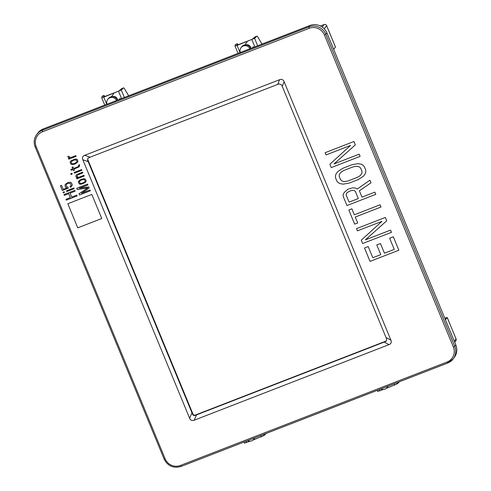 <?xml version="1.0" encoding="UTF-8"?>
<svg xmlns="http://www.w3.org/2000/svg" width="491" height="491" viewBox="0 0 491 491"><rect width="100%" height="100%" fill="white"/><g stroke="black" fill="none" stroke-linecap="round" stroke-linejoin="round"><path stroke-width="0.74" d="M128.673 95.8L124.53 88.803A2.621 0.718 69.4 0 0 123.542 87.895A2.621 0.718 69.4 0 0 123.468 87.938L121.7 88.607L118.847 91.038L104.018 96.788L103.497 96.917L104.043 95.457L102.281 96.156M104.749 96.506L104.043 95.457M102.226 96.181L101.68 97.678L103.754 97.132L121.295 90.037L124.37 97.47M123.468 87.938L121.295 90.037M116.606 100.483A5.248 5.119 -142.6 0 0 107.738 99.385A5.248 5.119 -142.6 0 0 107.013 104.202M117.423 100.164A5.248 5.119 -142.6 0 0 108.351 98.581L107.738 99.385M261.979 44.092L257.836 37.089A2.621 0.718 69.4 0 0 256.854 36.181A2.621 0.718 69.4 0 0 256.781 36.23L255.007 36.893L252.153 39.323L237.325 45.08L236.809 45.203L237.356 43.742L235.594 44.448M238.055 44.798L237.374 43.717L235.557 44.442M235.533 44.472L234.986 45.964L237.061 45.424L254.602 38.323L257.677 45.761M256.781 36.23L254.602 38.323M249.919 48.769A5.248 5.119 -142.6 0 0 241.044 47.67A5.248 5.119 -142.6 0 0 240.32 52.494M250.729 48.456A5.248 5.119 -142.6 0 0 241.658 46.866L241.044 47.67M43.294 128.918L42.226 130.318A13.116 12.797 -142.6 0 0 36.788 134.393L37.856 133A13.116 12.797 -142.6 0 1 43.294 128.918L309.913 25.495A13.116 12.797 37.4 0 1 326.902 32.885L455.82 344.903L454.746 346.302L325.834 34.284L326.902 32.885M447.043 362.033A11.809 11.52 -142.6 0 0 453.371 346.996L324.453 34.978A11.809 11.52 -142.6 0 0 309.164 28.331L42.551 131.754A11.809 11.52 -142.6 0 0 36.217 146.784L165.136 458.809A11.809 11.52 -142.6 0 0 180.424 465.456L447.043 362.033L447.718 363.009A13.116 12.797 -142.6 0 0 453.156 358.933L454.224 357.534A13.116 12.797 -142.6 0 0 455.82 344.903M284.117 81.702L282.27 86.373L281.674 84.961L279.121 83.851L90.08 157.175L87.821 158.36L87.594 160.244L88.196 161.656L82.838 159.784C81.991 157.648 82.617 156.15 84.722 155.297L279.563 79.72C281.693 78.928 283.209 79.591 284.117 81.702L390.904 340.153C391.75 342.288 391.118 343.78 389.013 344.633L194.178 420.216C192.049 421.002 190.526 420.345 189.618 418.234L191.993 412.876L192.57 414.318L192.846 413.956A1.97 1.921 -142.6 0 0 195.393 415.067L385.865 341.177A1.97 1.921 -142.6 0 0 386.527 340.748M82.838 159.784L189.618 418.234M192.57 414.318C193.116 415.392 193.963 415.76 195.117 415.429L385.595 341.54L386.399 340.938L386.644 339.036L386.067 337.593L390.904 340.153M88.196 161.656L191.993 412.876M282.27 86.373L386.067 337.593M87.975 158.188A1.97 1.921 -142.6 0 0 87.871 159.888L192.846 413.956M87.748 159.458L193.061 414.349M195.068 415.159L386.172 341.03M87.772 159.587L192.988 414.238M195.16 415.14L386.086 341.079M399.521 381.716A2.621 0.718 69.4 0 0 399.527 381.71L397.348 383.809L386.208 388.424M377.732 391.413L383.581 389.443M380.844 388.958A5.248 5.119 -142.6 0 0 387.841 386.245M387.147 387.485L387.761 386.681A5.248 5.119 -142.6 0 0 388.129 386.135M266.214 433.424L264.041 435.517L252.896 440.132M244.426 443.127L250.275 441.151M247.538 440.666A5.248 5.119 -142.6 0 0 254.534 437.954M253.841 439.2L254.448 438.395A5.248 5.119 -142.6 0 0 254.817 437.843M335.433 46.995L333.708 49.364M444.791 318.223L447.227 317.474L445.454 319.825M444.864 318.389L445.822 318.021L445.098 318.966M112.341 96.604A3.934 3.842 37.4 0 1 117.552 100.115M245.647 44.89A3.934 3.842 37.4 0 1 250.858 48.406M67.807 203.74L77.762 227.836L101.778 218.52L91.823 194.424L67.807 203.74M66.874 187.924L63.198 189.348L61.522 185.303L60.375 185.751L62.332 190.496L68.31 188.176L67.911 187.2L66.991 186.905L66.181 185.598L66.469 184.358L67.672 183.401L70.323 183.346L71.127 185.303L70.035 186.537L70.385 187.372L71.189 186.733L72.337 184.997L71.416 182.762L70.434 182.333L68.077 182.437L65.377 184.297L64.972 185.26L65.377 186.887L66.874 187.924M79.339 181.633L81.119 180.129L83.016 179.559L84.397 179.669L85.09 180.694L85.09 181.345L84.17 182.351L81.408 183.419L80.027 183.309L79.339 181.633M78.302 181.707L79.223 183.941L80.947 184.248L85.09 182.64L86.011 181.633L86.121 180.62L85.201 179.031L83.476 178.73L79.965 179.927L78.302 181.707M68.439 158.489L68.728 159.182L76.087 156.328L75.798 155.629L71.201 157.415L70.109 157.353L68.838 156.224L67.69 156.672L68.611 157.611L69.82 157.949L68.439 158.489M66.316 200.125L77.124 195.934L76.774 195.099L71.717 197.057L70.103 193.153L75.16 191.189L74.816 190.348L64.008 194.54L64.352 195.381L68.722 193.687L70.336 197.597L65.966 199.291L66.316 200.125M79.008 193.749L79.524 195.001L90.332 190.809L89.988 189.974L81.475 193.27L89.178 188.016L88.718 186.899L79.401 188.249L87.914 184.947L87.564 184.107L76.756 188.305L77.277 189.557L87.797 187.906L79.008 193.749M76.86 178.865L84.219 176.011L83.93 175.312L78.64 177.368L76.97 176.557L77.431 175.084L82.893 172.801L82.605 172.102L76.51 174.79L75.878 175.846L76.05 176.913L77.719 177.724L76.571 178.172L76.86 178.865M74.497 173.145L81.856 170.291L81.567 169.591L74.209 172.445L74.497 173.145M72.195 174.035L71.907 173.335L70.759 173.783L71.048 174.483L72.195 174.035M73.625 168.462L72.993 166.922L72.073 167.284L72.705 168.818L70.87 169.53L71.158 170.23L72.993 169.512L73.46 170.629L74.374 170.273L73.914 169.156L79.321 166.737L79.548 164.706L78.628 165.062L78.689 165.848L77.768 166.854L73.625 168.462M73.276 163.736L71.895 163.626L71.434 163.153L71.201 161.95L71.551 161.49L73.908 160.091L76.265 159.986L76.952 161.011L76.608 162.116L75.172 163.159L73.276 163.736M77.879 161.95L77.529 159.82L76.725 159.158L75.344 159.047L71.201 160.655L70.281 161.656L70.17 162.674L71.091 164.258L72.815 164.565L75.461 163.859L77.879 161.95M64.174 191.723L63.026 192.171L63.314 192.871L64.462 192.423L64.174 191.723M66.475 190.833L66.764 191.527L74.123 188.673L73.834 187.979L66.475 190.833M370.036 261.384L398.864 250.207L393.322 236.803L389.645 238.233L394.261 249.397L384.447 253.203L380.445 243.524L376.769 244.954L380.764 254.633L372.792 257.726L368.182 246.556L364.5 247.986L370.036 261.384M361.272 240.167L362.653 243.518L391.48 232.335L390.554 230.101L365.414 239.86L386.712 220.797L385.325 217.445L356.503 228.628L357.423 230.862L381.955 221.343L361.272 240.167M354.655 224.16L357.724 222.969L355.263 217.016L381.022 207.024L380.095 204.79L354.342 214.782L351.881 208.822L348.813 210.013L354.655 224.16M355.386 191.484L358.307 198.554L349.113 202.126L346.186 195.05L346.339 193.7L347.26 192.478L350.783 190.68L352.777 190.336L354.312 190.606L355.386 191.484M343.117 194.516L343.277 196.615L346.965 205.545L375.793 194.368L374.866 192.134L361.99 197.13L359.375 190.803L371.024 182.824L369.944 180.222L357.227 189.041L355.386 188.028L352.47 187.863L348.021 189.158L344.344 192.312L343.117 194.516M326.049 154.923L350.58 145.404L329.897 164.227L331.278 167.578L360.099 156.396L359.179 154.162L334.033 163.914L355.337 144.857L353.95 141.506L325.128 152.689L326.049 154.923M341.724 180.805L340.496 179.553L339.263 176.576L339.263 174.845L340.03 173.255L341.558 171.795L343.86 170.469L353.06 166.903L355.668 166.326L357.81 166.357L359.498 166.995L360.732 168.247L361.959 171.224L361.959 172.955L361.198 174.544L359.664 176.005L357.362 177.325L348.168 180.897L345.56 181.474L343.412 181.443L341.724 180.805M336.814 180.976L338.201 182.603L340.042 183.616L343.111 184.156L349.089 183.131L358.289 179.559L363.346 176.3L365.181 173.863L365.795 171.899L365.642 169.8L364.408 166.817L363.027 165.197L361.186 164.184L358.117 163.644L352.133 164.669L342.939 168.241L337.882 171.494L336.04 173.937L335.427 175.901L335.586 178L336.814 180.976M106.725 104.319L103.754 97.132M118.583 91.381L121.553 98.568M240.031 52.605L237.061 45.424M251.889 39.667L254.86 46.854M36.217 146.784L35.18 147.061C33.468 142.513 34.002 138.29 36.788 134.393A13.116 12.797 -142.6 0 0 35.192 147.024L164.111 459.042M324.453 34.978L325.834 34.284A13.116 12.797 -142.6 0 0 308.845 26.895L309.913 25.495M309.164 28.331L308.845 26.895L42.226 130.318L42.551 131.754M180.424 465.456L181.075 466.45L447.694 363.027L453.156 358.933A13.116 12.797 -142.6 0 0 454.746 346.302L453.371 346.996M165.136 458.809L164.098 459.079C167.824 466.112 173.483 468.567 181.075 466.45L447.663 363.027M194.178 420.216L196.547 414.858M384.183 342.074L389.013 344.633M90.08 157.175L84.722 155.297M279.563 79.72L277.716 84.391M385.865 341.177L385.595 341.54M195.117 415.429L195.393 415.067M87.594 160.244L87.871 159.888M396.9 382.728L397.348 383.809M394.083 383.821L394.635 385.153M379.807 390.904L379.255 389.572M263.593 434.443L264.041 435.517M260.776 435.535L261.329 436.867M246.5 442.618L245.948 441.286M326.595 25.612L335.463 47.075M454.292 341.208L456.047 338.913A1.97 1.921 37.4 0 1 455.808 340.809A1.97 1.97 0 0 0 456.059 338.858L447.209 317.53M324.25 28.803L326.632 25.685A1.97 1.921 37.4 0 0 324.085 24.581L322.2 27.042M324.164 24.55A1.97 0.374 68.8 0 0 324.115 24.55A1.97 0.374 68.8 0 0 324.085 24.581L320.433 25.998M456.01 338.833L447.227 317.474M104.067 95.426L102.251 96.156M104.743 105.086L101.68 97.678M123.542 87.895L121.774 88.558M113.728 93.707L111.451 96.69M119.982 98.495L119.239 99.464M238.049 53.372L234.986 45.964M256.854 36.181L255.081 36.85M247.041 41.999L244.757 44.976M253.288 46.78L252.546 47.75M377.732 391.45L377.272 390.345M244.426 443.158L243.966 442.053M320.414 25.986L324.115 24.55A1.97 1.97 0 0 1 326.65 25.636L335.482 47.019M454.715 342.233L455.808 340.809"/></g></svg>
